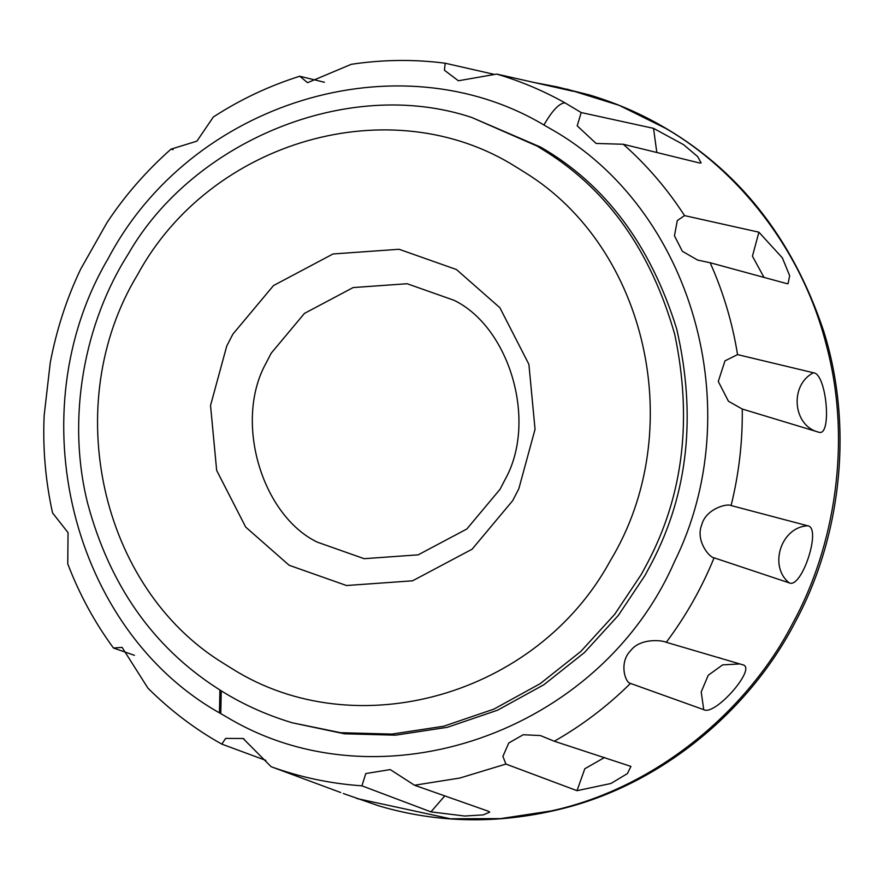 <?xml version="1.0" encoding="UTF-8"?>
<svg xmlns="http://www.w3.org/2000/svg" width="883" height="883" viewBox="0 0 883 883"><rect width="100%" height="100%" fill="white"/><g stroke="black" fill="none" stroke-linecap="round" stroke-linejoin="round"><path stroke-width="1.32" d="M266.224 362.825L271.247 353.134L304.458 313.399L353.123 287.571L407.14 283.73L454.05 300.297C509.436 327.107 537.813 421.246 505.054 479.59L500.043 489.281L466.831 529.005L418.167 554.844L364.149 558.685L317.229 542.118C261.843 515.297 233.465 421.169 266.224 362.825M226.754 346.004L232.88 334.138L273.498 285.562L333.012 253.973L399.072 249.271L456.445 269.525L499.888 307.726L528.906 364.359L535.043 429.304L518.818 488.785L512.692 500.65L472.074 549.226L412.56 580.815L346.5 585.517L289.127 565.263L245.684 527.063L216.666 470.429L210.54 405.485L226.754 346.004M471.732 117.461L540.694 147.141C605.076 184.183 650.407 244.757 676.676 328.873C696.588 415.264 688.177 493.431 651.466 563.409L644.943 575.506L618.332 615.418L584.469 652.526L543.829 684.778L497.537 710.208L447.372 727.305L395.54 735.175L344.348 733.784L292.251 722.791C264.757 714.502 239.547 702.868 216.633 687.879C152.516 646.257 109.514 584.712 87.616 503.244C66.115 417.151 84.636 322.328 128.465 253.686C192.417 142.24 346.931 75.927 471.732 117.461L537.052 146.059L546.709 152.064C608.553 191.181 651.224 251.964 674.733 334.403C692.393 418.597 683.42 494.568 647.813 562.328L641.301 574.425L614.678 614.336L580.826 651.444L540.175 683.685L493.884 709.126L443.719 726.223L391.886 734.093L340.695 732.702L292.251 722.791M340.717 792.526L271.125 766.698L243.101 738.486L225.618 738.409L221.832 744.126L265.849 760.384M430.937 811.874L464.712 816.024L483.189 814.899L489.712 812.139L488.354 811.234L414.524 785.241L390.242 769.579L365.816 773.552L361.92 785.826L430.937 811.874L444.811 795.848M577.018 790.682L610.948 783.486L627.405 773.585L630.937 766.411L554.303 741.234L540.407 735.572L523.244 734.722L508.774 742.978L502.891 756.4L505.915 764.06L577.018 790.682L584.811 768.751L604.557 757.482M703.729 709.667C715.064 716.312 757.349 667.78 742.802 664.811L666.279 642.305C662.14 640.153 640.164 637.835 630.572 650.749C618.961 662.184 624.965 682.736 630.473 683.409L703.729 709.667L701.212 691.93L708.221 675.285L722.592 664.888L739.888 663.939M789.181 582.857C801.775 589.215 821.907 527.537 807.757 525.804L731.102 505.551C726.632 503.155 705.528 509.171 701.687 525.054C695.44 540.142 708.917 557.328 714.082 557.824L789.181 582.857C768.32 566.213 781.146 526.842 807.757 525.804M818.585 432.151C832.261 437.736 826.731 373.52 813.453 372.769L737.559 354.613L724.976 360.86L718.287 381.445L728.442 401.257L742.261 409.028L818.585 432.151C792.802 425.97 789.259 384.977 813.453 372.769M786.852 283.631L788.022 283.73L789.678 275.739L782.349 257.858L758.905 232.185L684.535 215.607L677.294 220.584L674.457 235.805L682.327 251.258L697.559 260.043L710.142 262.737L786.852 283.631M699.479 162.969L701.113 162.947L697.725 156.644L683.541 144.657L653.541 128.355L581.191 112.549L577.195 125.839L596.091 143.443L623.288 144.26L699.479 162.969M493.884 74.304L445.198 63.223L444.414 70.232L458.365 80.772L496.699 74.073L573.078 91.269L557.096 86.887L532.195 82.119M221.832 744.126L221.799 744.104C195.342 729.38 170.728 710.749 147.98 688.221L122.075 647.349L113.477 648.034C94.647 622.405 79.404 594.336 67.748 563.829L68.057 532.648L52.538 512.88C45.475 480.716 42.682 448.277 44.15 415.562L50.265 362.582C56.622 329.359 66.777 298.178 80.728 269.039L106.986 222.637C124.746 195.739 146.081 171.236 171.004 149.139L196.909 141.159L213.344 116.998C240.319 99.492 269.127 85.905 299.756 76.236L307.571 82.682L351.324 64.293C382.968 59.558 414.259 59.205 445.198 63.223M113.477 648.034L134.47 655.329M324.447 82.274L299.756 76.236M173.101 149.657L171.004 149.139M227.339 717.415L220.342 713.376C71.037 629.833 17.395 412.383 108.145 258.598C190.728 101.766 398.056 38.201 543.939 125L550.937 129.039C692.581 208.818 749.844 409.778 674.336 561.974C599.623 732.857 380.396 809.093 227.339 717.415M223.134 663.111C99.922 587.493 59.382 403.674 137.505 274.79C210.64 139.911 391.533 88.3 515.871 166.843L524.712 172.351C647.923 247.968 688.453 431.787 610.341 560.672C537.206 695.55 356.313 747.15 231.975 668.619L223.134 663.111M567.063 89.128L619.193 105.353L665.782 128.432C736.477 169.227 802.161 248.421 826.466 345.628C852.36 442.339 834.236 547.89 792.691 623.343C749.479 707.702 658.74 787.603 551.169 810.925L500.628 818.618L450.44 818.784L356.754 798.508M343.299 793.519L378.509 805.771C439.083 823.751 501.533 824.413 565.826 807.779C665.716 781.775 751.422 707.504 795.506 621.577C840.307 538.597 854.28 428.432 823.662 331.059C792.206 237.108 737.272 168.178 658.861 124.282C637.217 112.108 614.027 102.307 589.27 94.9L557.096 86.887M219.448 712.835L219.911 689.987M758.905 232.185L752.437 256.202L764.06 277.505M653.541 128.355L656.82 152.549M496.699 74.073C520.484 81.093 543.233 90.684 564.954 102.836L581.191 112.549M623.288 144.26C646.831 165.11 667.25 188.885 684.535 215.607M710.142 262.737C723.254 291.986 732.393 322.604 737.559 354.613M742.261 409.028C742.669 441.61 738.95 473.785 731.102 505.551M714.082 557.824C701.72 588.111 685.782 616.268 666.279 642.305M630.473 683.409C607.482 706.157 582.085 725.44 554.303 741.234M505.915 764.06L459.877 778.033L414.524 785.241M361.92 785.826C330.728 783.696 300.463 777.316 271.125 766.698M222.163 744.27L221.478 743.883M543.939 125C552.195 110.596 559.204 103.212 564.954 102.836M221.258 690.826L220.761 713.619M243.101 738.508L243.973 738.806M718.685 657.614L720.418 658.133"/></g></svg>
